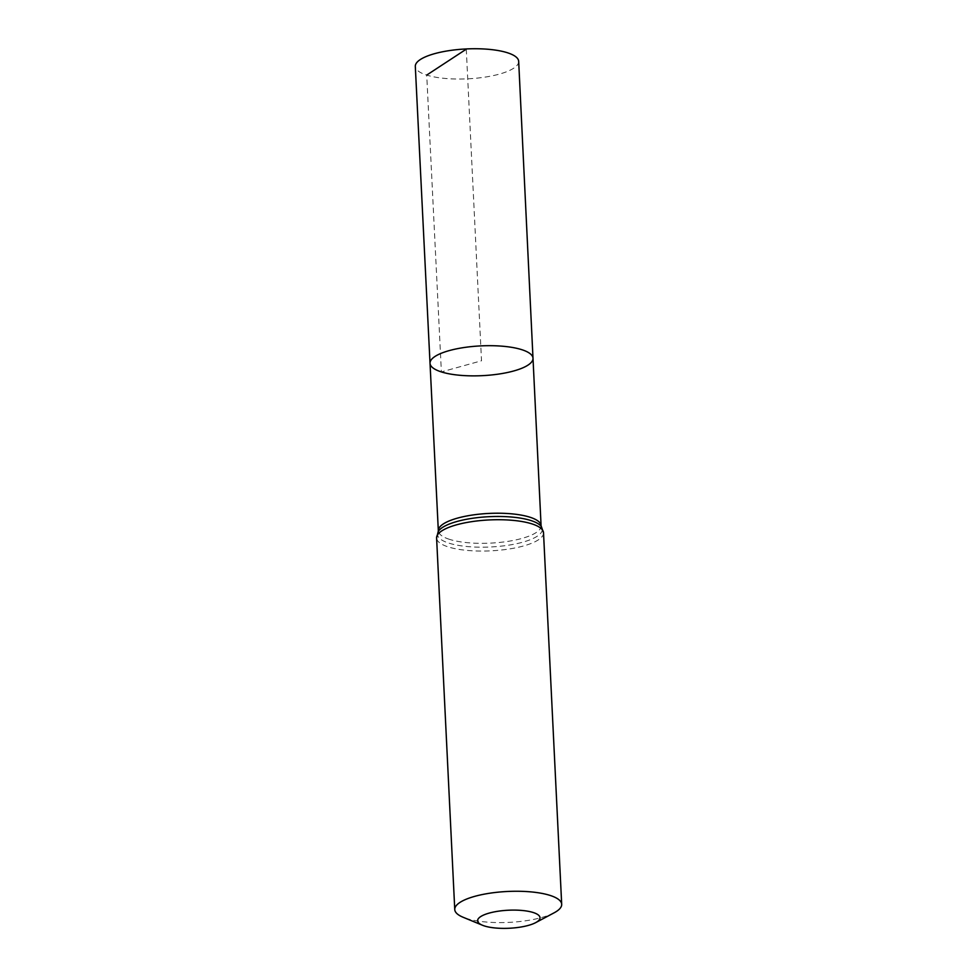 <?xml version="1.0" encoding="UTF-8"?>
<svg xmlns="http://www.w3.org/2000/svg" width="977" height="977" viewBox="0 0 977 977"><rect width="100%" height="100%" fill="white"/><g stroke="black" fill="none" stroke-linecap="round" stroke-linejoin="round"><path stroke-width="0.73" stroke-dasharray="4.88 3.66" d="M533.002 358.266A51.549 14.899 -2.8 0 1 498.954 374.032A51.549 14.899 -2.8 0 1 441.384 371.919A51.549 14.899 -2.8 0 1 430.027 363.297M554.191 912.774A53.527 15.473 -2.8 0 1 466.566 918.502A53.527 15.473 -2.8 0 1 463.049 917.232M518.677 61.368A51.744 14.96 -2.8 0 1 484.507 77.195A51.744 14.96 -2.8 0 1 426.717 75.082A51.744 14.96 -2.8 0 1 415.31 66.424M466.273 49.18L481.514 360.782L441.384 371.919L426.717 75.082M449.664 539.402A51.439 14.863 -2.8 0 1 438.331 530.792L438.221 531.561A52.477 15.168 -2.8 0 0 449.029 543.175A52.477 15.168 -2.8 0 0 512.131 544.58A52.477 15.168 -2.8 0 0 541.27 526.518L541.087 525.76A51.439 14.863 -2.8 0 1 507.112 541.502A51.439 14.863 -2.8 0 1 449.664 539.402M543.517 532.77A53.527 15.473 -2.8 0 1 508.174 549.147A53.527 15.473 -2.8 0 1 448.394 546.961A53.527 15.473 -2.8 0 1 436.597 537.997"/><path stroke-width="1.47" d="M430.027 363.297A51.549 14.899 -2.8 0 1 480.782 345.895A51.549 14.899 -2.8 0 1 533.002 358.266A51.549 14.899 -2.8 0 1 498.954 374.032A51.549 14.899 -2.8 0 1 441.384 371.919A51.549 14.899 -2.8 0 1 430.027 363.297A51.549 14.899 -2.8 0 1 480.782 345.895A51.549 14.899 -2.8 0 1 533.002 358.266L518.677 61.368A51.744 14.96 -2.8 0 0 507.271 52.697A51.744 14.96 -2.8 0 0 449.469 50.584A51.744 14.96 -2.8 0 0 415.31 66.424L438.331 530.792A51.439 14.863 -2.8 0 1 488.976 513.426A51.439 14.863 -2.8 0 1 541.087 525.76L533.002 358.266M484.519 925.988A31.227 9.025 -2.8 0 1 482.479 925.256A31.227 9.025 -2.8 0 1 488.231 913.373A31.227 9.025 -2.8 0 1 528.752 911.394A31.227 9.025 -2.8 0 1 535.64 922.654A31.227 9.025 -2.8 0 1 484.519 925.988M482.479 925.256L463.049 917.232A53.527 15.473 -2.8 0 1 454.757 909.538A53.527 15.473 -2.8 0 1 507.466 891.476A53.527 15.473 -2.8 0 1 561.69 904.311A53.527 15.473 -2.8 0 1 554.191 912.774L535.64 922.654M426.717 75.082L466.273 49.18M454.757 909.538L436.597 537.997A53.527 15.473 -2.8 0 1 489.294 519.935A53.527 15.473 -2.8 0 1 543.517 532.77L541.087 525.76M436.597 537.997L438.221 531.561A52.477 15.168 -2.8 0 1 489.135 516.686A52.477 15.168 -2.8 0 1 541.27 526.518M438.209 531.586L438.331 530.792M561.69 904.311L543.517 532.77"/></g></svg>
